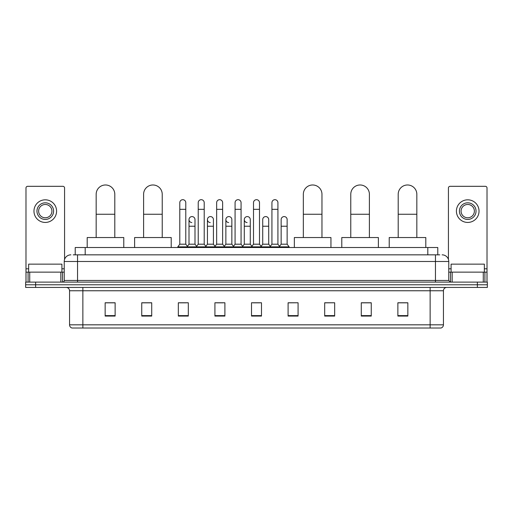<?xml version="1.0" encoding="UTF-8"?>
<svg xmlns="http://www.w3.org/2000/svg" width="513" height="513" viewBox="0 0 513 513"><rect width="100%" height="100%" fill="white"/><g stroke="black" fill="none" stroke-linecap="round" stroke-linejoin="round"><path stroke-width="0.77" d="M75.219 254.839L75.219 247.516L437.781 247.516L437.781 254.839M73.372 254.839L439.782 254.839M73.218 254.839L77.54 254.839L77.54 261.489L64.234 261.489L64.234 280.451A1.661 1.661 0 0 1 62.573 282.112M70.89 254.839A6.65 6.65 0 0 0 64.234 261.489M442.11 254.839A6.65 6.65 0 0 1 448.766 261.489L448.766 280.451L450.427 282.112M35.628 282.112L25.65 282.112L25.65 284.773L35.628 284.773L25.65 284.773L25.65 287.434L35.628 287.434L35.628 284.773L477.372 284.773L35.628 284.773L35.628 282.112L477.372 282.112L477.372 284.773L487.35 284.773L477.372 284.773L477.372 287.434L35.628 287.434M477.372 287.434L487.35 287.434L487.35 282.112L477.372 282.112M443.444 324.825C443.347 326.415 442.552 327.48 441.045 328.019L430.138 328.019L430.138 324.825L443.444 324.825L443.444 290.762A3.328 3.328 0 0 1 446.765 287.434M430.138 328.019L71.955 328.019A3.328 3.328 0 0 1 69.556 324.825L69.556 290.762C69.364 288.742 68.255 287.633 66.235 287.434M407.848 316.072L407.848 302.773L397.87 302.773L397.87 316.072L407.848 316.072M371.258 316.072L371.258 302.773L361.28 302.773L361.28 316.072L371.258 316.072M334.668 316.072L334.668 302.773L324.691 302.773L324.691 316.072L334.668 316.072M298.079 316.072L298.079 302.773L288.101 302.773L288.101 316.072L298.079 316.072M115.13 316.072L115.13 302.773L105.152 302.773L105.152 316.072L115.13 316.072M151.72 316.072L151.72 302.773L141.742 302.773L141.742 316.072L151.72 316.072M188.309 316.072L188.309 302.773L178.332 302.773L178.332 316.072L188.309 316.072M224.899 316.072L224.899 302.773L214.921 302.773L214.921 316.072L224.899 316.072M261.489 316.072L261.489 302.773L251.511 302.773L251.511 316.072L261.489 316.072M334.668 302.773L324.691 302.837L334.668 302.773M216.319 302.837L222.969 302.837M179.46 302.837L186.116 302.837M298.079 302.773L288.101 302.837L298.079 302.773M253.172 302.837L259.828 302.837M151.72 302.837L141.742 302.837M115.13 302.837L105.152 302.837M371.258 302.837L361.28 302.837M407.848 302.837L397.87 302.837M61.906 272.134L61.906 264.15L28.645 264.15L28.645 272.134M60.829 282.112L60.829 272.134L29.722 272.134L29.722 282.112M64.567 259.411L64.567 187.976A1.661 1.661 0 0 0 62.907 186.315L27.644 186.315A1.661 1.661 0 0 0 25.983 187.976L25.983 272.134L29.722 272.134M60.829 272.134L64.234 272.134M25.983 282.112L25.983 272.134M45.279 202.815A8.317 8.317 0 0 0 36.962 211.125A8.317 8.317 0 0 0 45.279 219.442A8.317 8.317 0 0 0 53.589 211.125A8.317 8.317 0 0 0 45.279 202.815M45.279 204.475A6.65 6.65 0 0 0 38.622 211.125A6.65 6.65 0 0 0 45.279 217.781A6.65 6.65 0 0 0 51.928 211.125A6.65 6.65 0 0 0 45.279 204.475M45.279 222.437A11.312 11.312 0 0 0 56.584 211.125A11.312 11.312 0 0 0 45.279 199.82A11.312 11.312 0 0 0 33.967 211.125A11.312 11.312 0 0 0 45.279 222.437M96.168 237.538L96.168 194.299A9.311 9.311 0 0 1 105.486 184.981A9.311 9.311 0 0 1 114.797 194.299A9.311 9.311 0 0 0 105.486 184.981M114.797 237.538L114.797 194.299M123.78 247.516L123.78 237.538L87.191 237.538L87.191 247.516M143.602 237.538L143.602 194.299A9.311 9.311 0 0 1 152.919 184.981A9.311 9.311 0 0 1 162.23 194.299A9.311 9.311 0 0 0 152.919 184.981M162.23 237.538L162.23 194.299M171.214 247.516L171.214 237.538L134.624 237.538L134.624 247.516M303.337 237.538L303.337 194.299A9.311 9.311 0 0 1 312.648 184.981A9.311 9.311 0 0 1 321.965 194.299A9.311 9.311 0 0 0 312.648 184.981M321.965 237.538L321.965 194.299M330.943 247.516L330.943 237.538L294.353 237.538L294.353 247.516M350.77 237.538L350.77 194.299A9.311 9.311 0 0 1 360.081 184.981A9.311 9.311 0 0 1 369.398 194.299A9.311 9.311 0 0 0 360.081 184.981M369.398 237.538L369.398 194.299M378.376 247.516L378.376 237.538L341.786 237.538L341.786 247.516M398.203 237.538L398.203 194.299A9.311 9.311 0 0 1 407.514 184.981A9.311 9.311 0 0 1 416.832 194.299A9.311 9.311 0 0 0 407.514 184.981M416.832 237.538L416.832 194.299M425.809 247.516L425.809 237.538L389.22 237.538L389.22 247.516M179.794 209.33L185.783 209.33L185.783 244.194L179.794 244.194L179.794 202.68A2.995 2.995 0 0 1 182.974 199.692A2.995 2.995 0 0 1 185.783 202.68A2.995 2.995 0 0 0 182.974 199.692M179.794 244.194L177.799 246.856L177.799 247.516M185.783 244.194L187.777 246.856L177.799 246.856M198.223 244.194L198.223 209.33L204.212 209.33L204.212 244.194L198.223 244.194L196.229 246.856L187.777 246.856L187.777 247.516M198.223 209.33L198.223 202.68A2.995 2.995 0 0 1 201.404 199.692A2.995 2.995 0 0 1 204.212 202.68A2.995 2.995 0 0 0 201.404 199.692M204.212 244.194L206.207 246.856L196.229 246.856L196.229 247.516M216.653 244.194L216.653 209.33L222.636 209.33L222.636 244.194L216.653 244.194L214.652 246.856L206.207 246.856L206.207 247.516M216.653 209.33L216.653 202.68A2.995 2.995 0 0 1 219.833 199.692A2.995 2.995 0 0 1 222.636 202.68A2.995 2.995 0 0 0 219.833 199.692M222.636 244.194L224.636 246.856L214.652 246.856L214.652 247.516M235.076 244.194L235.076 209.33L241.065 209.33L241.065 244.194L235.076 244.194L233.082 246.856L224.636 246.856L224.636 247.516M235.076 209.33L235.076 202.68A2.995 2.995 0 0 1 238.263 199.692A2.995 2.995 0 0 1 241.065 202.68A2.995 2.995 0 0 0 238.263 199.692M241.065 244.194L243.059 246.856L233.082 246.856L233.082 247.516M253.505 244.194L253.505 209.33L259.495 209.33L259.495 244.194L253.505 244.194L251.511 246.856L243.059 246.856L243.059 247.516M253.505 209.33L253.505 202.68A2.995 2.995 0 0 1 256.686 199.692A2.995 2.995 0 0 1 259.495 202.68A2.995 2.995 0 0 0 256.686 199.692M259.495 244.194L261.489 246.856L251.511 246.856L251.511 247.516M271.935 244.194L271.935 209.33L277.924 209.33L277.924 244.194L271.935 244.194L269.941 246.856L261.489 246.856L261.489 247.516M271.935 209.33L271.935 202.68A2.995 2.995 0 0 1 275.115 199.692A2.995 2.995 0 0 1 277.924 202.68A2.995 2.995 0 0 0 275.115 199.692M277.924 244.194L279.918 246.856L269.941 246.856L269.941 247.516M287.139 244.194L287.139 226.233L281.15 226.233L281.15 244.194L287.139 244.194L289.133 246.856L279.918 246.856L279.918 247.516M191.811 222.565A2.995 2.995 0 0 1 189.008 219.577A2.995 2.995 0 0 1 192.189 216.589A2.995 2.995 0 0 1 194.998 219.577L194.998 226.233L189.008 226.233L189.008 219.577M194.998 226.233L194.998 244.194L189.008 244.194L189.008 226.233M189.008 244.194L187.392 246.343M194.998 244.194L196.607 246.343M210.24 222.565A2.995 2.995 0 0 1 207.438 219.577A2.995 2.995 0 0 1 210.619 216.589A2.995 2.995 0 0 1 213.421 219.577L213.421 226.233L207.438 226.233L207.438 219.577M213.421 226.233L213.421 244.194L207.438 244.194L207.438 226.233M207.438 244.194L205.822 246.343M213.421 244.194L215.037 246.343M228.67 222.565A2.995 2.995 0 0 1 225.861 219.577A2.995 2.995 0 0 1 229.048 216.589A2.995 2.995 0 0 1 231.85 219.577L231.85 226.233L225.861 226.233L225.861 219.577M231.85 226.233L231.85 244.194L225.861 244.194L225.861 226.233M225.861 244.194L224.252 246.343M231.85 244.194L233.466 246.343M247.099 222.565A2.995 2.995 0 0 1 244.291 219.577A2.995 2.995 0 0 1 247.471 216.589A2.995 2.995 0 0 1 250.28 219.577L250.28 226.233L244.291 226.233L244.291 219.577M250.28 226.233L250.28 244.194L244.291 244.194L244.291 226.233M244.291 244.194L242.681 246.343M250.28 244.194L251.896 246.343M262.72 219.577A2.995 2.995 0 0 1 265.901 216.589A2.995 2.995 0 0 1 268.709 219.577L268.709 226.233L262.72 226.233L262.72 219.577M268.709 226.233L268.709 244.194L262.72 244.194L262.72 226.233M262.72 244.194L261.104 246.343M268.709 244.194L270.319 246.343M281.15 226.233L281.15 219.577A2.995 2.995 0 0 1 284.33 216.589A2.995 2.995 0 0 1 287.139 219.577L287.139 226.233M281.15 244.194L279.534 246.343M289.133 246.856L289.133 247.516M483.278 282.112L483.278 272.134L452.171 272.134L452.171 282.112M483.278 272.134L487.017 272.134L487.017 187.976A1.661 1.661 0 0 0 485.356 186.315L450.093 186.315A1.661 1.661 0 0 0 448.433 187.976L448.433 259.411M448.766 272.134L452.171 272.134M487.017 272.134L487.017 282.112M467.721 202.815A8.317 8.317 0 0 0 459.411 211.125A8.317 8.317 0 0 0 467.721 219.442A8.317 8.317 0 0 0 476.038 211.125A8.317 8.317 0 0 0 467.721 202.815M467.721 204.475A6.65 6.65 0 0 0 461.072 211.125A6.65 6.65 0 0 0 467.721 217.781A6.65 6.65 0 0 0 474.378 211.125A6.65 6.65 0 0 0 467.721 204.475M467.721 222.437A11.312 11.312 0 0 0 479.033 211.125A11.312 11.312 0 0 0 467.721 199.82A11.312 11.312 0 0 0 456.416 211.125A11.312 11.312 0 0 0 467.721 222.437M484.355 272.134L484.355 264.15L451.094 264.15L451.094 272.134M85.196 254.839L85.196 247.516M427.804 254.839L427.804 247.516M77.54 282.112L77.54 280.451L448.766 280.451M64.234 280.451L77.54 280.451L77.54 261.489L435.46 261.489L435.46 282.112M448.766 261.489L435.46 261.489L435.46 254.839M430.138 287.434L430.138 290.762L69.556 290.762M443.444 290.762L430.138 290.762L430.138 324.825L82.862 324.825L82.862 328.019M69.556 324.825L82.862 324.825L82.862 287.434M261.489 315.61L251.511 315.61M224.899 315.61L214.921 315.61M188.309 315.61L178.332 315.61M151.72 315.61L141.742 315.61M115.13 315.61L105.152 315.61M298.079 315.61L288.101 315.61M334.668 315.61L324.691 315.61M371.258 315.61L361.28 315.61M407.848 315.61L397.87 315.61M64.234 268.806L61.906 268.806M28.645 268.806L25.983 268.806M62.464 272.134L62.464 282.112M26.009 272.134L26.009 282.112M28.087 282.112L28.087 272.134M96.168 214.254L114.797 214.254M143.602 214.254L162.23 214.254M303.337 214.254L321.965 214.254M350.77 214.254L369.398 214.254M398.203 214.254L416.832 214.254M487.017 268.806L484.355 268.806M451.094 268.806L448.766 268.806M486.991 282.112L486.991 272.134M484.913 272.134L484.913 282.112M450.536 282.112L450.536 272.134M185.783 209.33L185.783 202.68M204.212 209.33L204.212 202.68M222.636 209.33L222.636 202.68M241.065 209.33L241.065 202.68M259.495 209.33L259.495 202.68M277.924 209.33L277.924 202.68"/></g></svg>
